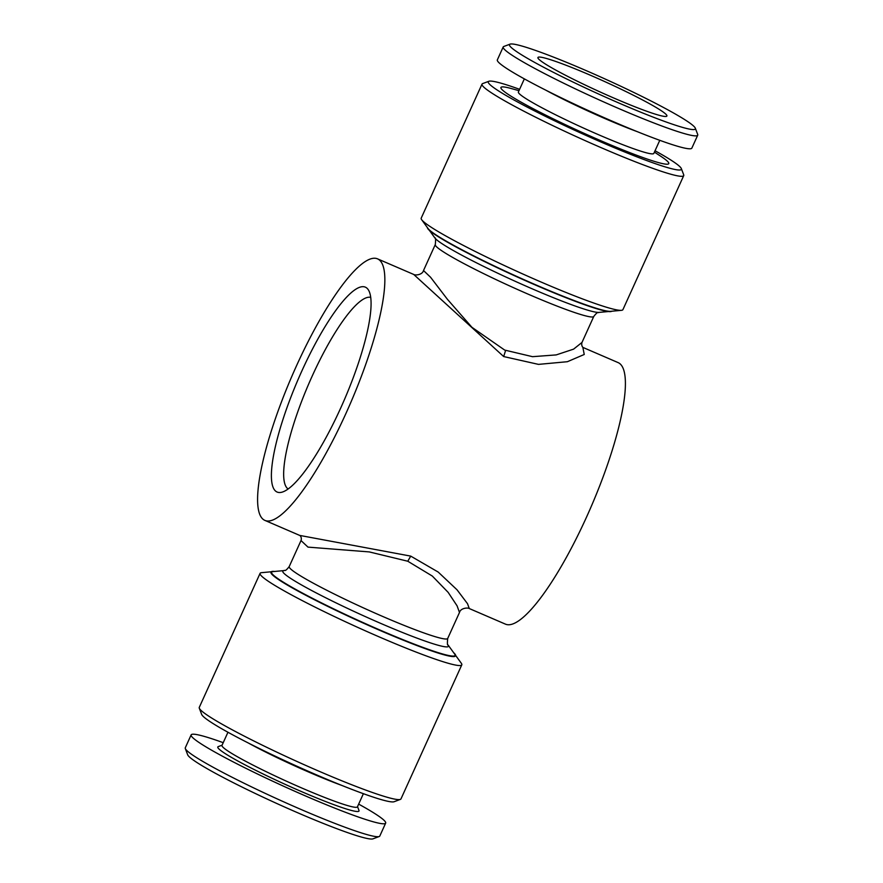 <?xml version="1.0" encoding="UTF-8"?>
<svg xmlns="http://www.w3.org/2000/svg" width="883" height="883" viewBox="0 0 883 883"><rect width="100%" height="100%" fill="white"/><g stroke="black" fill="none" stroke-linecap="round" stroke-linejoin="round"><path stroke-width="1.32" d="M459.491 612.471L457.074 605.826L448.156 592.372L432.339 576.069L407.78 561.235L369.271 551.919L307.99 547.118L301.015 540.562L289.216 566.566A87.02 6.976 24.4 0 0 383.652 616.864A87.02 6.976 24.4 0 0 447.703 638.464L459.491 612.471C460.507 608.144 467.67 607.394 469.292 608.553L467.526 603.718L457.041 589.811L438.189 572.063L410.727 556.113L407.78 561.235M469.292 608.553L505.396 624.115A142.395 32.241 -66.7 0 0 586.643 516.864A142.395 32.241 -66.7 0 0 618.166 362.626L582.813 347.372M346.092 413.123A142.395 32.241 113.3 0 1 264.834 520.374A142.395 32.241 113.3 0 1 291.611 376.864A142.395 32.241 113.3 0 1 377.604 258.885A142.395 32.241 113.3 0 1 346.092 413.123M301.004 540.584C301.644 538.718 301.313 537.019 300.021 535.473L410.727 556.113M582.868 347.427L584.237 354.48L567.372 361.71L538.487 364.381L503.674 356.555L413.708 274.447L377.604 258.885M413.708 274.447C415.33 275.606 422.493 274.856 423.509 270.529L430.54 277.218L447.405 299.293L471.941 327.317L504.679 350.076L532.537 356.677L556.191 354.911L573.597 349.138L581.996 342.427C581.422 344.436 581.742 346.136 582.979 347.527M695.318 128.19L697.68 134.426A106.788 8.565 -155.6 0 1 697.713 135.198L691.853 148.123A106.788 8.565 -155.6 0 1 591.058 111.799A106.788 8.565 -155.6 0 1 497.339 59.889L503.2 46.965A106.788 8.565 -155.6 0 1 503.807 46.479L510.054 44.15A102.042 8.179 -155.6 0 1 584.59 69.934A102.042 8.179 -155.6 0 1 695.318 128.19A102.042 8.179 -155.6 0 1 599.038 94.216A102.042 8.179 -155.6 0 1 510.054 44.15M260.088 573.343L199.271 707.393A110.75 8.885 24.4 0 0 199.304 708.199L201.677 714.435A106.004 8.499 24.4 0 0 316.688 774.943A106.004 8.499 24.4 0 0 394.116 801.731L400.363 799.402A110.75 8.885 24.4 0 0 400.981 798.894L461.798 664.844A110.75 8.885 -155.6 0 1 380.275 637.36A110.75 8.885 -155.6 0 1 260.088 573.343A110.75 8.885 -155.6 0 1 261.578 572.67L271.302 571.765M590.054 75.088A70.795 5.673 -155.6 0 1 666.709 116.225A70.795 5.673 -155.6 0 1 600.065 91.942A70.795 5.673 -155.6 0 1 537.902 57.792A70.795 5.673 -155.6 0 1 590.054 75.088M248.211 742.945A74.36 5.96 24.4 0 0 342.008 785.495M227.957 732.25L221.986 745.407A74.36 5.96 24.4 0 0 287.24 781.554A74.36 5.96 24.4 0 0 357.427 806.841L363.388 793.685M370.739 297.361A104.415 23.642 -66.7 0 0 312.085 376.324A104.415 23.642 -66.7 0 0 288.112 488.972M637.018 131.556A74.36 5.96 -155.6 0 1 545.915 90.232M223.222 742.68A106.788 8.565 24.4 0 0 191.147 734.877L185.287 747.802A106.788 8.565 24.4 0 0 185.32 748.574L187.682 754.81A102.042 8.179 24.4 0 0 277.207 803.685A102.042 8.179 24.4 0 0 372.946 838.85L379.193 836.521A106.788 8.565 24.4 0 0 379.8 836.035L385.661 823.111A106.788 8.565 24.4 0 0 358.664 804.115M519.612 89.315A106.004 8.499 24.4 0 0 488.884 81.269L482.637 83.598A110.75 8.885 24.4 0 0 482.019 84.106L421.202 218.156A110.75 8.885 24.4 0 0 421.677 219.724A110.75 8.885 24.4 0 0 541.4 282.174A110.75 8.885 24.4 0 0 621.422 310.33A110.75 8.885 24.4 0 0 622.912 309.657L683.729 175.607A110.75 8.885 24.4 0 0 683.696 174.801L681.323 168.565A106.004 8.499 24.4 0 0 655.043 150.75M482.019 84.106A110.75 8.885 24.4 0 0 602.206 148.123A110.75 8.885 24.4 0 0 683.729 175.607M697.713 135.198A106.788 8.565 -155.6 0 1 596.919 98.874A106.788 8.565 -155.6 0 1 503.2 46.965M199.304 708.199A110.75 8.885 24.4 0 0 319.469 771.422A110.75 8.885 24.4 0 0 400.363 799.402M455.595 655.374L461.323 663.276A110.75 8.885 -155.6 0 1 461.798 664.844M274.624 571.456A101.258 8.124 24.4 0 0 271.114 572.007L270.982 572.294A101.258 8.124 24.4 0 0 380.882 630.826A101.258 8.124 24.4 0 0 455.407 655.948L455.54 655.672A101.258 8.124 24.4 0 0 453.63 652.658M271.114 572.007A101.258 8.124 24.4 0 0 381.003 630.539A101.258 8.124 24.4 0 0 455.54 655.672M518.994 90.662L511.533 88.598A92.163 7.395 24.4 0 0 516.798 99.68A92.163 7.395 24.4 0 0 600.915 140.75A92.163 7.395 24.4 0 0 660.903 156.346L654.424 152.108M659.778 140.32L653.828 153.41A74.36 5.96 -155.6 0 1 583.652 128.123A74.36 5.96 -155.6 0 1 518.398 91.975L524.336 78.885M301.743 371.224A111.534 25.254 -66.7 0 0 281.423 492.317A111.534 25.254 -66.7 0 0 344.414 399.635A111.534 25.254 -66.7 0 0 368.575 290.209A111.534 25.254 -66.7 0 0 301.743 371.224M488.884 81.269A106.004 8.499 24.4 0 0 603.332 143.035A106.004 8.499 24.4 0 0 681.323 168.565M427.405 227.626A101.258 8.124 24.4 0 0 537.361 285.86A101.258 8.124 24.4 0 0 611.698 311.235M191.147 734.877A106.788 8.565 24.4 0 0 284.867 786.797A106.788 8.565 24.4 0 0 385.661 823.111M185.32 748.574A106.788 8.565 24.4 0 0 279.006 799.722A106.788 8.565 24.4 0 0 379.193 836.521M448.1 645.02L454.613 654.016A100.717 8.079 -155.6 0 1 359.988 621.19A100.717 8.079 -155.6 0 1 272.957 571.61L284.028 570.595A90.971 7.296 24.4 0 0 381.522 623.74A90.971 7.296 24.4 0 0 448.1 645.02C447.339 645.628 447.206 643.431 447.703 638.464M621.422 310.33L610.65 311.335A101.258 8.124 -155.6 0 1 537.482 285.584A101.258 8.124 -155.6 0 1 428.023 228.487L421.677 219.724M222.086 745.186L218.244 746.621A77.527 6.214 24.4 0 0 285.838 784.656A77.527 6.214 24.4 0 0 358.984 810.462L357.527 806.62M503.674 356.555L505.606 350.474M423.509 270.529L435.297 244.536A87.02 6.976 24.4 0 0 529.734 294.845A87.02 6.976 24.4 0 0 593.784 316.434L581.996 342.427M435.297 244.536C435.794 239.569 435.661 237.372 434.9 237.98A90.971 7.296 24.4 0 0 533.244 289.271A90.971 7.296 24.4 0 0 598.972 312.405C598.122 313.366 598.442 310.419 593.784 316.434M300.937 535.948L264.834 520.374M284.028 570.595C284.878 569.634 284.558 572.581 289.216 566.566M598.972 312.405L608.376 311.544M434.9 237.98L429.37 230.342"/></g></svg>
